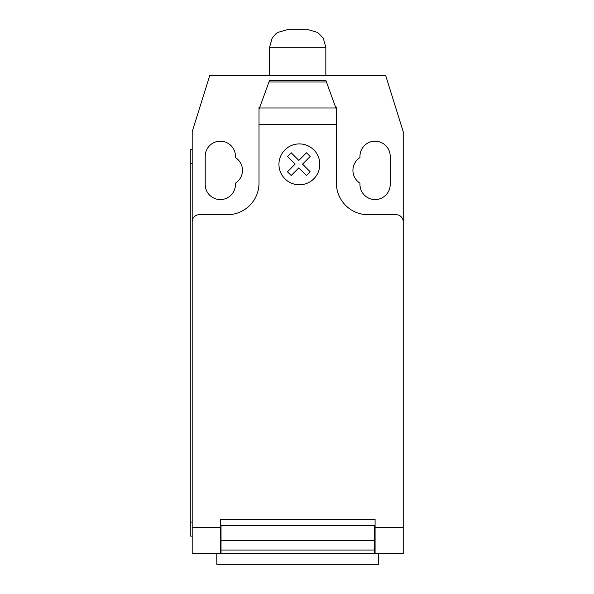 <?xml version="1.0" encoding="UTF-8"?>
<svg xmlns="http://www.w3.org/2000/svg" width="594" height="594" viewBox="0 0 594 594"><rect width="100%" height="100%" fill="white"/><g stroke="black" fill="none" stroke-linecap="round" stroke-linejoin="round"><path stroke-width="0.89" d="M325.839 75.423L325.839 47.275L269.565 47.275L269.565 75.423M269.565 47.275L272.171 38.083L275.824 33.836L277.695 32.462L287.147 29.7L308.256 29.7L317.708 32.462L323.24 38.083L325.839 47.275M216.795 553.749L216.795 564.3L378.608 564.3L378.608 553.749M403.215 534.132L403.215 551.121M313.832 178.787A20.434 20.434 0 0 1 284.934 178.801A20.434 20.434 0 0 1 284.92 149.903A20.434 20.434 0 0 1 313.818 149.888A20.434 20.434 0 0 1 313.832 178.787M306.482 175.505L310.194 171.785L302.546 164.13L310.194 156.474L306.482 152.769L298.827 160.425L291.186 152.769L287.466 156.474L295.121 164.13L287.466 171.785L291.186 175.505L298.827 167.85L306.482 175.505M259.511 107.982L269.565 80.346L325.839 80.346L336.39 109.333L336.39 124.569L259.014 124.569L259.014 109.333L259.511 107.982L335.9 107.982M326.448 82.009L268.963 82.009M269.565 80.346L325.839 80.346M336.39 109.333L336.39 107.076L335.573 107.076M336.39 124.569L336.39 183.049A31.653 31.653 0 0 0 368.042 214.701L396.183 214.701A7.031 7.031 0 0 1 403.215 221.733L403.215 527.494L375.081 527.494L375.081 553.749L403.215 553.749L403.215 527.494M403.215 221.733L403.215 131.697L385.632 75.423L209.779 75.423L192.189 131.697L192.189 221.733A7.031 7.031 0 0 1 199.228 214.701L227.361 214.701A31.653 31.653 0 0 0 259.014 183.049L259.014 124.569M192.189 221.733L192.189 527.494L220.329 527.494L220.329 519.282L375.081 519.282L375.081 527.494M374.376 529.128L375.081 529.128M374.376 540.644L374.376 525.608L221.027 525.608L221.027 550.044L374.376 550.044L374.376 540.644L221.027 540.644M220.329 529.128L221.027 529.128M221.027 550.044L221.027 553.749L374.376 553.749L374.376 550.044M192.189 527.494L192.189 553.749L220.329 553.749L220.329 527.494M220.329 553.749L221.027 553.749L220.329 553.749M374.376 553.749L375.081 553.749M190.785 522.096L190.785 163.35L192.189 163.35L192.189 522.096L190.785 522.096L190.785 536.167L192.189 536.167M192.189 149.28L190.785 149.28L190.785 163.35M259.838 107.076L259.014 107.076L259.014 109.333M359.957 157.603A15.125 15.125 0 0 0 359.957 183.16L359.957 184.452A15.125 15.125 0 0 0 375.081 199.577A15.125 15.125 0 0 0 390.206 184.452L390.206 156.319A15.125 15.125 0 0 0 375.081 141.194A15.125 15.125 0 0 0 359.957 156.319L359.957 157.603M235.454 183.16A15.125 15.125 0 0 0 235.454 157.603L235.454 156.319A15.125 15.125 0 0 0 220.329 141.194A15.125 15.125 0 0 0 205.205 156.319L205.205 184.452A15.125 15.125 0 0 0 220.329 199.577A15.125 15.125 0 0 0 235.454 184.452L235.454 183.16M375.081 525.608L374.376 525.608M374.376 532.647L375.081 532.647M221.027 525.608L220.329 525.608M221.027 532.647L220.329 532.647M220.329 552.338L221.027 552.338M374.376 534.051L375.081 534.051M375.081 552.338L374.376 552.338M220.329 534.051L221.027 534.051"/></g></svg>
